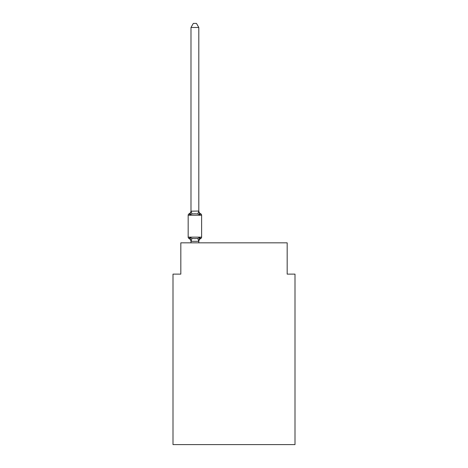 <?xml version="1.0" encoding="UTF-8"?>
<svg xmlns="http://www.w3.org/2000/svg" width="468" height="468" viewBox="0 0 468 468"><rect width="100%" height="100%" fill="white"/><g stroke="black" fill="none" stroke-linecap="round" stroke-linejoin="round"><path stroke-width="0.7" d="M294.998 444.6L294.998 274.119L287.176 274.119L287.176 242.839L180.823 242.839L180.823 274.119L173.002 274.119L173.002 444.6L294.998 444.6M198.748 241.33L197.829 238.44L199.789 237.434L200.743 238.534L199.789 237.434L198.748 241.33L191.049 241.33L190.014 237.434L189.054 238.534A1.562 1.562 0 0 1 188.171 237.13A1.562 1.562 0 0 0 189.054 238.534L190.014 237.434L189.054 238.534A1.562 1.562 0 0 1 188.171 237.13A1.562 1.562 0 0 0 189.054 238.534L190.014 237.434L189.054 238.534A1.562 1.562 0 0 1 188.171 237.13A1.562 1.562 0 0 0 189.054 238.534A1.562 1.562 0 0 1 188.171 237.13A1.562 1.562 0 0 0 189.054 238.534A1.562 1.562 0 0 1 188.171 237.13A1.562 1.562 0 0 0 189.054 238.534A1.562 1.562 0 0 1 188.171 237.13A1.562 1.562 0 0 0 189.054 238.534A1.562 1.562 0 0 1 188.171 237.13A1.562 1.562 0 0 0 189.054 238.534A1.562 1.562 0 0 1 188.171 237.13A1.562 1.562 0 0 0 189.054 238.534A1.562 1.562 0 0 1 188.171 237.13A1.562 1.562 0 0 0 189.054 238.534A1.562 1.562 0 0 1 188.171 237.13A1.562 1.562 0 0 0 189.054 238.534A1.562 1.562 0 0 1 188.171 237.13A1.562 1.562 0 0 0 189.054 238.534A1.562 1.562 0 0 1 188.171 237.13A1.562 1.562 0 0 0 189.054 238.534A1.562 1.562 0 0 1 188.171 237.13A1.562 1.562 0 0 0 189.054 238.534A1.562 1.562 0 0 1 188.171 237.13A1.562 1.562 0 0 0 189.054 238.534A1.562 1.562 0 0 1 188.171 237.13A1.562 1.562 0 0 0 189.054 238.534A1.562 1.562 0 0 1 188.171 237.13A1.562 1.562 0 0 0 189.054 238.534A1.562 1.562 0 0 1 188.171 237.13A1.562 1.562 0 0 0 189.054 238.534A1.562 1.562 0 0 1 188.171 237.13A1.562 1.562 0 0 0 189.054 238.534A1.562 1.562 0 0 1 188.171 237.13A1.562 1.562 0 0 0 189.054 238.534A1.562 1.562 0 0 1 188.171 237.13A1.562 1.562 0 0 0 189.054 238.534A1.562 1.562 0 0 1 188.171 237.13A1.562 1.562 0 0 0 189.054 238.534L190.014 237.434L189.054 238.534A1.562 1.562 0 0 1 188.171 237.13A1.562 1.562 0 0 0 189.054 238.534L190.014 237.434L189.054 238.534A1.562 1.562 0 0 1 188.171 237.13A1.562 1.562 0 0 0 189.054 238.534L190.014 237.434L189.054 238.534A1.562 1.562 0 0 1 188.171 237.13A1.562 1.562 0 0 0 189.054 238.534L190.014 237.434L189.054 238.534A1.562 1.562 0 0 1 188.171 237.13A1.562 1.562 0 0 0 189.054 238.534L190.014 237.434L189.054 238.534A1.562 1.562 0 0 1 188.171 237.13A1.562 1.562 0 0 0 189.054 238.534L190.014 237.434L189.054 238.534A1.562 1.562 0 0 1 188.171 237.13A1.562 1.562 0 0 0 189.054 238.534L190.014 237.434L189.054 238.534A1.562 1.562 0 0 1 188.171 237.13A1.562 1.562 0 0 0 189.054 238.534L190.014 237.434L189.054 238.534A1.562 1.562 0 0 1 188.171 237.13A1.562 1.562 0 0 0 189.054 238.534L190.014 237.434L189.054 238.534A1.562 1.562 0 0 1 188.171 237.13A1.562 1.562 0 0 0 189.054 238.534L190.014 237.434L189.054 238.534A1.562 1.562 0 0 1 188.171 237.13A1.562 1.562 0 0 0 189.054 238.534L190.014 237.434L189.054 238.534A1.562 1.562 0 0 1 188.171 237.13A1.562 1.562 0 0 0 189.054 238.534L190.014 237.434L189.054 238.534A1.562 1.562 0 0 1 188.171 237.13A1.562 1.562 0 0 0 189.054 238.534L190.014 237.434L189.054 238.534A1.562 1.562 0 0 1 188.171 237.13A1.562 1.562 0 0 0 189.054 238.534L190.014 237.434L189.054 238.534A1.562 1.562 0 0 1 188.171 237.13A1.562 1.562 0 0 0 189.054 238.534L190.014 237.434L189.054 238.534A1.562 1.562 0 0 1 188.171 237.13A1.562 1.562 0 0 0 189.054 238.534L190.014 237.434L189.054 238.534A1.562 1.562 0 0 1 188.171 237.13A1.562 1.562 0 0 0 189.054 238.534L190.014 237.434L189.054 238.534A1.562 1.562 0 0 1 188.171 237.13A1.562 1.562 0 0 0 189.054 238.534L190.014 237.434L189.054 238.534A1.562 1.562 0 0 1 188.171 237.13A1.562 1.562 0 0 0 189.054 238.534L190.014 237.434L189.054 238.534A1.562 1.562 0 0 1 188.171 237.13A1.562 1.562 0 0 0 189.054 238.534L190.014 237.434L189.054 238.534A1.562 1.562 0 0 1 188.171 237.13A1.562 1.562 0 0 0 189.054 238.534L190.014 237.434L189.054 238.534A1.562 1.562 0 0 1 188.171 237.13A1.562 1.562 0 0 0 189.054 238.534L190.014 237.434L189.054 238.534A1.562 1.562 0 0 1 188.171 237.13A1.562 1.562 0 0 0 189.054 238.534L190.014 237.434L189.054 238.534A1.562 1.562 0 0 1 188.171 237.13A1.562 1.562 0 0 0 189.054 238.534L190.014 237.434L189.054 238.534A1.562 1.562 0 0 1 188.171 237.13A1.562 1.562 0 0 0 189.054 238.534L190.014 237.434L189.054 238.534A1.562 1.562 0 0 1 188.171 237.13A1.562 1.562 0 0 0 189.054 238.534L190.014 237.434L189.054 238.534A1.562 1.562 0 0 1 188.171 237.13A1.562 1.562 0 0 0 189.054 238.534L190.014 237.434L189.054 238.534A1.562 1.562 0 0 1 188.171 237.13A1.562 1.562 0 0 0 189.054 238.534L190.014 237.434L189.054 238.534A1.562 1.562 0 0 1 188.171 237.13A1.562 1.562 0 0 0 189.054 238.534L190.014 237.434L189.054 238.534A1.562 1.562 0 0 1 188.171 237.13A1.562 1.562 0 0 0 189.054 238.534L190.014 237.434L189.054 238.534A1.562 1.562 0 0 1 188.171 237.13A1.562 1.562 0 0 0 189.054 238.534L190.014 237.434L189.054 238.534A1.562 1.562 0 0 1 188.171 237.13A1.562 1.562 0 0 0 189.054 238.534L190.014 237.434L189.054 238.534A1.562 1.562 0 0 1 188.171 237.13A1.562 1.562 0 0 0 189.054 238.534L190.014 237.434L189.054 238.534A1.562 1.562 0 0 1 188.171 237.13A1.562 1.562 0 0 0 189.054 238.534L190.014 237.434L189.054 238.534A1.562 1.562 0 0 1 188.171 237.13A1.562 1.562 0 0 0 189.054 238.534L190.014 237.434L189.054 238.534A1.562 1.562 0 0 1 188.171 237.13A1.562 1.562 0 0 0 189.054 238.534L190.014 237.434L189.054 238.534L190.014 237.434L189.054 238.534L190.014 237.434L189.054 238.534L190.014 237.434L189.054 238.534L190.014 237.434L189.054 238.534L190.014 237.434L189.054 238.534L190.014 237.434L189.054 238.534L190.014 237.434L189.054 238.534L190.014 237.434L189.054 238.534L190.014 237.434L191.968 238.44L194.899 238.598L197.829 238.44L199.789 237.434L200.743 238.534A1.562 1.562 0 0 0 201.626 237.13A1.562 1.562 0 0 1 200.743 238.534L200.298 238.317L200.743 238.534A1.562 1.562 0 0 0 201.626 237.13A1.562 1.562 0 0 1 200.743 238.534A1.562 1.562 0 0 0 201.626 237.13A1.562 1.562 0 0 1 200.743 238.534L200.298 238.317L200.743 238.534A1.562 1.562 0 0 0 201.626 237.13A1.562 1.562 0 0 1 200.743 238.534A1.562 1.562 0 0 0 201.626 237.13A1.562 1.562 0 0 1 200.743 238.534L200.298 238.317L200.743 238.534A1.562 1.562 0 0 0 201.626 237.13A1.562 1.562 0 0 1 200.743 238.534A1.562 1.562 0 0 0 201.626 237.13A1.562 1.562 0 0 1 200.743 238.534L200.298 238.317L200.743 238.534A1.562 1.562 0 0 0 201.626 237.13A1.562 1.562 0 0 1 200.743 238.534A1.562 1.562 0 0 0 201.626 237.13A1.562 1.562 0 0 1 200.743 238.534L200.298 238.317L200.743 238.534A1.562 1.562 0 0 0 201.626 237.13A1.562 1.562 0 0 1 200.743 238.534A1.562 1.562 0 0 0 201.626 237.13A1.562 1.562 0 0 1 200.743 238.534L200.298 238.317L200.743 238.534A1.562 1.562 0 0 0 201.626 237.13A1.562 1.562 0 0 1 200.743 238.534A1.562 1.562 0 0 0 201.626 237.13A1.562 1.562 0 0 1 200.743 238.534L200.298 238.317L200.743 238.534A1.562 1.562 0 0 0 201.626 237.13A1.562 1.562 0 0 1 200.743 238.534A1.562 1.562 0 0 0 201.626 237.13A1.562 1.562 0 0 1 200.743 238.534L200.298 238.317L200.743 238.534A1.562 1.562 0 0 0 201.626 237.13A1.562 1.562 0 0 1 200.743 238.534A1.562 1.562 0 0 0 201.626 237.13A1.562 1.562 0 0 1 200.743 238.534L200.298 238.317L200.743 238.534A1.562 1.562 0 0 0 201.626 237.13A1.562 1.562 0 0 1 200.743 238.534A1.562 1.562 0 0 0 201.626 237.13A1.562 1.562 0 0 1 200.743 238.534L200.298 238.317L200.743 238.534A1.562 1.562 0 0 0 201.626 237.13A1.562 1.562 0 0 1 200.743 238.534A1.562 1.562 0 0 0 201.626 237.13A1.562 1.562 0 0 1 200.743 238.534L200.298 238.317L200.743 238.534A1.562 1.562 0 0 0 201.626 237.13A1.562 1.562 0 0 1 200.743 238.534A1.562 1.562 0 0 0 201.626 237.13A1.562 1.562 0 0 1 200.743 238.534L200.298 238.317L200.743 238.534A1.562 1.562 0 0 0 201.626 237.13A1.562 1.562 0 0 1 200.743 238.534A1.562 1.562 0 0 0 201.626 237.13A1.562 1.562 0 0 1 200.743 238.534L200.298 238.317L200.743 238.534A1.562 1.562 0 0 0 201.626 237.13A1.562 1.562 0 0 1 200.743 238.534A1.562 1.562 0 0 0 201.626 237.13A1.562 1.562 0 0 1 200.743 238.534L200.298 238.317L200.743 238.534A1.562 1.562 0 0 0 201.626 237.13A1.562 1.562 0 0 1 200.743 238.534A1.562 1.562 0 0 0 201.626 237.13A1.562 1.562 0 0 1 200.743 238.534L200.298 238.317L200.743 238.534A1.562 1.562 0 0 0 201.626 237.13A1.562 1.562 0 0 1 200.743 238.534A1.562 1.562 0 0 0 201.626 237.13A1.562 1.562 0 0 1 200.743 238.534L200.298 238.317L200.743 238.534A1.562 1.562 0 0 0 201.626 237.13A1.562 1.562 0 0 1 200.743 238.534A1.562 1.562 0 0 0 201.626 237.13A1.562 1.562 0 0 1 200.743 238.534L200.298 238.317L200.743 238.534A1.562 1.562 0 0 0 201.626 237.13A1.562 1.562 0 0 1 200.743 238.534A1.562 1.562 0 0 0 201.626 237.13A1.562 1.562 0 0 1 200.743 238.534L200.298 238.317L200.743 238.534A1.562 1.562 0 0 0 201.626 237.13A1.562 1.562 0 0 1 200.743 238.534A1.562 1.562 0 0 0 201.626 237.13A1.562 1.562 0 0 1 200.743 238.534L200.298 238.317L200.743 238.534A1.562 1.562 0 0 0 201.626 237.13A1.562 1.562 0 0 1 200.743 238.534A1.562 1.562 0 0 0 201.626 237.13A1.562 1.562 0 0 1 200.743 238.534L200.298 238.317L200.743 238.534A1.562 1.562 0 0 0 201.626 237.13A1.562 1.562 0 0 1 200.743 238.534A1.562 1.562 0 0 0 201.626 237.13A1.562 1.562 0 0 1 200.743 238.534L200.298 238.317L200.743 238.534A1.562 1.562 0 0 0 201.626 237.13A1.562 1.562 0 0 1 200.743 238.534A1.562 1.562 0 0 0 201.626 237.13A1.562 1.562 0 0 1 200.743 238.534L200.298 238.317L200.743 238.534A1.562 1.562 0 0 0 201.626 237.13A1.562 1.562 0 0 1 200.743 238.534A1.562 1.562 0 0 0 201.626 237.13A1.562 1.562 0 0 1 200.743 238.534L200.298 238.317L200.743 238.534A1.562 1.562 0 0 0 201.626 237.13A1.562 1.562 0 0 1 200.743 238.534A1.562 1.562 0 0 0 201.626 237.13A1.562 1.562 0 0 1 200.743 238.534L200.298 238.317L200.743 238.534A1.562 1.562 0 0 0 201.626 237.13A1.562 1.562 0 0 1 200.743 238.534A1.562 1.562 0 0 0 201.626 237.13A1.562 1.562 0 0 1 200.743 238.534L200.298 238.317L200.743 238.534A1.562 1.562 0 0 0 201.626 237.13A1.562 1.562 0 0 1 200.743 238.534A1.562 1.562 0 0 0 201.626 237.13A1.562 1.562 0 0 1 200.743 238.534L200.298 238.317L200.743 238.534A1.562 1.562 0 0 0 201.626 237.13A1.562 1.562 0 0 1 200.743 238.534A1.562 1.562 0 0 0 201.626 237.13A1.562 1.562 0 0 1 200.743 238.534L200.298 238.317L200.743 238.534A1.562 1.562 0 0 0 201.626 237.13A1.562 1.562 0 0 1 200.743 238.534A1.562 1.562 0 0 0 201.626 237.13A1.562 1.562 0 0 1 200.743 238.534L200.298 238.317M198.806 27.466L190.991 27.466L193.337 23.4L196.461 23.4L198.806 27.466L198.806 211.191L199.789 214.923L200.743 213.823L199.789 214.923L200.743 213.823L199.789 214.923L200.743 213.823L199.789 214.923L200.743 213.823L199.789 214.923L200.743 213.823L199.789 214.923L200.743 213.823L199.789 214.923L200.743 213.823L199.789 214.923L200.743 213.823L199.789 214.923L200.743 213.823L199.789 214.923L200.743 213.823L199.789 214.923L200.743 213.823L199.789 214.923L200.743 213.823L199.789 214.923L200.743 213.823L199.789 214.923L200.743 213.823L199.789 214.923L197.829 213.917L194.899 213.765L191.968 213.917L190.014 214.923L189.054 213.823A1.562 1.562 0 0 0 188.171 215.233A1.562 1.562 0 0 1 189.054 213.823L189.499 214.04L189.054 213.823A1.562 1.562 0 0 0 188.171 215.233A1.562 1.562 0 0 1 189.054 213.823A1.562 1.562 0 0 0 188.171 215.233A1.562 1.562 0 0 1 189.054 213.823L189.499 214.04L189.054 213.823A1.562 1.562 0 0 0 188.171 215.233A1.562 1.562 0 0 1 189.054 213.823A1.562 1.562 0 0 0 188.171 215.233A1.562 1.562 0 0 1 189.054 213.823L189.499 214.04L189.054 213.823A1.562 1.562 0 0 0 188.171 215.233A1.562 1.562 0 0 1 189.054 213.823A1.562 1.562 0 0 0 188.171 215.233A1.562 1.562 0 0 1 189.054 213.823L189.499 214.04L189.054 213.823A1.562 1.562 0 0 0 188.171 215.233A1.562 1.562 0 0 1 189.054 213.823A1.562 1.562 0 0 0 188.171 215.233A1.562 1.562 0 0 1 189.054 213.823L189.499 214.04L189.054 213.823A1.562 1.562 0 0 0 188.171 215.233A1.562 1.562 0 0 1 189.054 213.823A1.562 1.562 0 0 0 188.171 215.233A1.562 1.562 0 0 1 189.054 213.823L189.499 214.04L189.054 213.823A1.562 1.562 0 0 0 188.171 215.233A1.562 1.562 0 0 1 189.054 213.823A1.562 1.562 0 0 0 188.171 215.233A1.562 1.562 0 0 1 189.054 213.823L189.499 214.04L189.054 213.823A1.562 1.562 0 0 0 188.171 215.233A1.562 1.562 0 0 1 189.054 213.823A1.562 1.562 0 0 0 188.171 215.233A1.562 1.562 0 0 1 189.054 213.823L189.499 214.04L189.054 213.823A1.562 1.562 0 0 0 188.171 215.233A1.562 1.562 0 0 1 189.054 213.823A1.562 1.562 0 0 0 188.171 215.233A1.562 1.562 0 0 1 189.054 213.823L189.499 214.04L189.054 213.823A1.562 1.562 0 0 0 188.171 215.233A1.562 1.562 0 0 1 189.054 213.823A1.562 1.562 0 0 0 188.171 215.233A1.562 1.562 0 0 1 189.054 213.823L189.499 214.04L189.054 213.823A1.562 1.562 0 0 0 188.171 215.233A1.562 1.562 0 0 1 189.054 213.823A1.562 1.562 0 0 0 188.171 215.233A1.562 1.562 0 0 1 189.054 213.823L189.499 214.04L189.054 213.823A1.562 1.562 0 0 0 188.171 215.233A1.562 1.562 0 0 1 189.054 213.823A1.562 1.562 0 0 0 188.171 215.233A1.562 1.562 0 0 1 189.054 213.823L189.499 214.04L189.054 213.823A1.562 1.562 0 0 0 188.171 215.233A1.562 1.562 0 0 1 189.054 213.823A1.562 1.562 0 0 0 188.171 215.233A1.562 1.562 0 0 1 189.054 213.823L189.499 214.04L189.054 213.823A1.562 1.562 0 0 0 188.171 215.233A1.562 1.562 0 0 1 189.054 213.823A1.562 1.562 0 0 0 188.171 215.233A1.562 1.562 0 0 1 189.054 213.823L189.499 214.04L189.054 213.823A1.562 1.562 0 0 0 188.171 215.233A1.562 1.562 0 0 1 189.054 213.823A1.562 1.562 0 0 0 188.171 215.233A1.562 1.562 0 0 1 189.054 213.823L189.499 214.04L189.054 213.823A1.562 1.562 0 0 0 188.171 215.233A1.562 1.562 0 0 1 189.054 213.823A1.562 1.562 0 0 0 188.171 215.233A1.562 1.562 0 0 1 189.054 213.823L189.499 214.04L189.054 213.823A1.562 1.562 0 0 0 188.171 215.233A1.562 1.562 0 0 1 189.054 213.823A1.562 1.562 0 0 0 188.171 215.233A1.562 1.562 0 0 1 189.054 213.823L189.499 214.04L189.054 213.823A1.562 1.562 0 0 0 188.171 215.233A1.562 1.562 0 0 1 189.054 213.823A1.562 1.562 0 0 0 188.171 215.233A1.562 1.562 0 0 1 189.054 213.823L189.499 214.04L189.054 213.823A1.562 1.562 0 0 0 188.171 215.233A1.562 1.562 0 0 1 189.054 213.823A1.562 1.562 0 0 0 188.171 215.233A1.562 1.562 0 0 1 189.054 213.823L189.499 214.04L189.054 213.823A1.562 1.562 0 0 0 188.171 215.233A1.562 1.562 0 0 1 189.054 213.823A1.562 1.562 0 0 0 188.171 215.233A1.562 1.562 0 0 1 189.054 213.823L189.499 214.04L189.054 213.823A1.562 1.562 0 0 0 188.171 215.233A1.562 1.562 0 0 1 189.054 213.823A1.562 1.562 0 0 0 188.171 215.233A1.562 1.562 0 0 1 189.054 213.823L189.499 214.04L189.054 213.823A1.562 1.562 0 0 0 188.171 215.233A1.562 1.562 0 0 1 189.054 213.823A1.562 1.562 0 0 0 188.171 215.233A1.562 1.562 0 0 1 189.054 213.823L189.499 214.04L189.054 213.823A1.562 1.562 0 0 0 188.171 215.233A1.562 1.562 0 0 1 189.054 213.823A1.562 1.562 0 0 0 188.171 215.233A1.562 1.562 0 0 1 189.054 213.823L189.499 214.04L189.054 213.823A1.562 1.562 0 0 0 188.171 215.233A1.562 1.562 0 0 1 189.054 213.823A1.562 1.562 0 0 0 188.171 215.233A1.562 1.562 0 0 1 189.054 213.823L189.499 214.04L189.054 213.823A1.562 1.562 0 0 0 188.171 215.233A1.562 1.562 0 0 1 189.054 213.823A1.562 1.562 0 0 0 188.171 215.233A1.562 1.562 0 0 1 189.054 213.823L189.499 214.04L189.054 213.823A1.562 1.562 0 0 0 188.171 215.233A1.562 1.562 0 0 1 189.054 213.823A1.562 1.562 0 0 0 188.171 215.233A1.562 1.562 0 0 1 189.054 213.823L189.499 214.04L189.054 213.823A1.562 1.562 0 0 0 188.171 215.233A1.562 1.562 0 0 1 189.054 213.823A1.562 1.562 0 0 0 188.171 215.233A1.562 1.562 0 0 1 189.054 213.823L189.499 214.04L189.054 213.823A1.562 1.562 0 0 0 188.171 215.233A1.562 1.562 0 0 1 189.054 213.823A1.562 1.562 0 0 0 188.171 215.233A1.562 1.562 0 0 1 189.054 213.823L189.499 214.04M198.806 211.191L197.829 213.917M198.806 241.166L199.175 239.323L198.806 241.166M189.054 213.823L190.014 214.923L189.054 213.823A1.562 1.562 0 0 0 188.171 215.233A1.562 1.562 0 0 1 189.054 213.823L190.014 214.923L189.054 213.823A3.44 3.44 0 0 0 190.991 210.729L190.991 211.191L198.748 211.033M200.743 238.534L199.789 237.434L200.743 238.534A1.562 1.562 0 0 0 201.626 237.13A1.562 1.562 0 0 1 200.743 238.534A3.44 3.44 0 0 0 198.806 241.628M201.626 215.233L201.626 237.13L201.626 215.233L201.626 237.13L201.626 215.233L201.626 237.13L201.626 215.233L201.626 237.13L201.626 215.233L201.626 237.13L201.626 215.233L201.626 237.13L201.626 215.233L201.626 237.13L201.626 215.233L201.626 237.13L201.626 215.233L201.626 237.13L201.626 215.233L201.626 237.13L201.626 215.233L201.626 237.13L201.626 215.233L201.626 237.13L201.626 215.233L201.626 237.13L201.626 215.233L201.626 237.13L201.626 215.233L201.626 237.13L201.626 215.233L201.626 237.13L201.626 215.233L201.626 237.13L201.626 215.233L201.626 237.13L201.626 215.233L201.626 237.13L201.626 215.233L201.626 237.13L201.626 215.233L201.626 237.13L201.626 215.233L201.626 237.13L201.626 215.233L201.626 237.13L201.626 215.233L201.626 237.13L201.626 215.233L201.626 237.13L201.626 215.233L201.626 237.13L201.626 215.233L201.626 237.13L201.626 215.233L201.626 237.13L201.626 215.233L201.626 237.13L201.626 215.233L201.626 237.13L201.626 215.233L201.626 237.13L201.626 215.233L201.626 237.13L201.626 215.233L201.626 237.13L201.626 215.233L201.626 237.13L201.626 215.233L201.626 237.13L201.626 215.233L201.626 237.13L201.626 215.233L201.626 237.13L201.626 215.233L201.626 237.13L201.626 215.233L201.626 237.13L201.626 215.233L201.626 237.13L201.626 215.233L201.626 237.13L201.626 215.233L201.626 237.13L201.626 215.233L201.626 237.13L201.626 215.233L201.626 237.13L201.626 215.233L201.626 237.13L201.626 215.233L201.626 237.13L201.626 215.233L201.626 237.13L201.626 215.233L201.626 237.13L188.171 237.13L188.171 215.233L201.626 215.233A1.562 1.562 0 0 0 200.743 213.823L199.789 214.923L200.743 213.823A3.44 3.44 0 0 1 198.806 210.729M190.991 241.628L190.991 241.166L190.991 241.628A3.44 3.44 0 0 0 189.054 238.534M190.991 27.466L190.991 211.05M198.806 242.839L198.806 241.307M190.991 242.839L190.991 241.307M190.014 214.923L190.991 211.191M191.968 238.44L191.049 241.33M191.049 211.033L191.968 213.917"/></g></svg>

